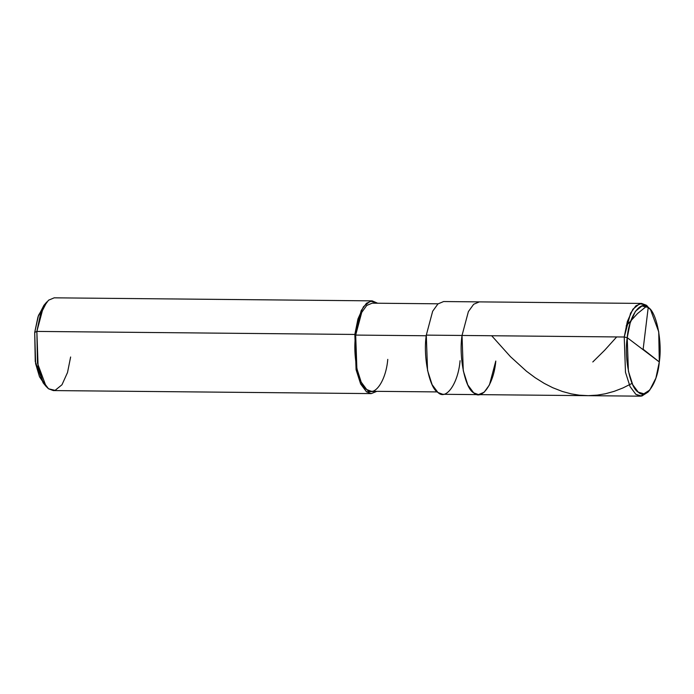 <?xml version="1.0" encoding="UTF-8"?>
<svg xmlns="http://www.w3.org/2000/svg" width="694" height="694" viewBox="0 0 694 694"><rect width="100%" height="100%" fill="white"/><g stroke="black" fill="none" stroke-linecap="round" stroke-linejoin="round"><path stroke-width="1.04" d="M627.22 337.666L659.3 361.964C657.556 383.461 645.993 400.065 638.28 392.162C630.126 388.041 624.045 358.078 627.22 337.666L628.4 371.169L632.728 384.719L638.28 392.162L643.859 393.802L649.792 390.019L655.899 378.1L659.3 361.964L627.22 337.666C628.964 316.178 640.519 299.565 648.231 307.468C656.394 311.589 662.475 341.561 659.3 361.964L658.727 331.801L650.556 309.741L648.231 307.468L641.976 305.976L635.435 311.285L630.178 322.936L627.22 337.666L624.236 337.006L627.22 337.666M649.792 390.019L647.996 392.119L641.742 396.092L635.878 394.374L630.031 386.532L625.476 372.27L624.236 337.006L625.476 372.27L630.031 386.532L635.878 394.374L640.675 396.17L648.899 390.991M649.679 308.761L646.348 305.221L641.56 303.425L635.869 305.82L630.586 313.15L624.236 337.006L462.031 335.462L463.271 370.726L467.825 384.988L473.672 392.83L478.47 394.626L473.672 392.83L467.825 384.988L463.271 370.726L462.031 335.462L624.236 337.006L627.341 321.496L632.876 309.238L639.773 303.642L646.348 305.221L650.556 309.741M462.031 335.462C458.682 356.942 465.084 388.493 473.672 392.83C481.792 401.149 493.954 383.669 495.794 361.036C493.954 383.669 481.792 401.149 473.672 392.83C465.084 388.493 458.682 356.942 462.031 335.462L468.381 311.606L473.664 304.276L479.354 301.881L473.664 304.276L468.381 311.606L462.031 335.462L426.298 335.124L462.031 335.462M45.37 303.859L38.508 315.345L34.7 332.443L36.869 331.42L354.842 334.447L355.684 335.081L426.229 335.757L355.684 335.081C352.509 355.493 358.598 385.456 366.753 389.577C374.465 397.48 386.02 380.876 387.764 359.379M640.675 396.17L478.47 394.626L484.16 392.231L489.444 384.901L495.794 361.036M478.47 394.626L442.737 394.287L437.949 392.483L432.102 384.649L427.539 370.388L426.298 335.124C422.95 356.603 429.36 388.154 437.949 392.483C446.069 400.802 458.231 383.322 460.07 360.698M437.246 391.91L371.307 391.286L366.753 389.577L361.201 382.134L356.872 368.583L355.684 335.081L361.721 312.413L366.736 305.455L372.149 303.174L438.088 303.807M376.825 391.338L366.493 391.806L360.646 383.973L356.083 369.711L354.842 334.447L356.083 369.711L360.646 383.973L366.493 391.806L371.281 393.602L376.825 391.338M371.281 393.602L53.308 390.575L48.511 388.779L42.664 380.945L38.109 366.684L36.869 331.42L37.467 363.162L46.064 386.385L48.511 388.779L55.095 390.358L61.983 384.762L67.518 372.505L70.632 356.994M44.598 384.381L43.132 382.836L35.255 361.548L34.7 332.443L35.62 363.673L39.489 376.721L44.598 384.381M426.298 335.124L432.657 311.259L437.931 303.937L443.622 301.543L641.56 303.425M355.684 335.081L354.842 334.447L357.957 318.936L363.491 306.67L370.379 301.083L377.666 303.226L372.166 300.858L366.475 303.252L361.201 310.582L354.842 334.447L36.869 331.42L43.219 307.555L48.502 300.224L54.193 297.83L372.166 300.858M46.871 301.881L40.443 314.425L36.869 331.42L34.7 332.443L37.979 316.88L43.869 305.377L46.871 301.881M643.086 349.681L648.222 307.468L647.19 305.915M646.4 306.375L637.543 313.541L626.153 325.946M616.68 336.937L604.665 350.244L592.797 361.964M643.312 349.368L659.3 361.947M632.104 383.366L622.926 387.963L614.199 391.338L605.307 393.784L597.317 395.12L588.269 395.667L579.23 395.172L571.249 393.871L562.374 391.477L552.719 387.703L544.261 383.4L535.178 377.718L526.486 371.247L510.428 356.647L491.682 335.749M46.064 386.385L43.132 382.836"/></g></svg>
